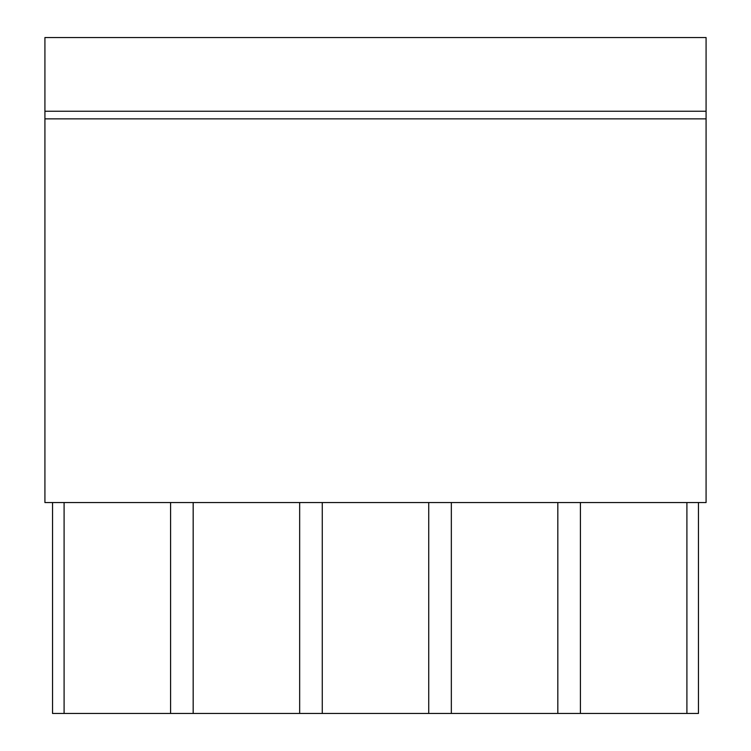 <?xml version="1.0" encoding="UTF-8"?>
<svg xmlns="http://www.w3.org/2000/svg" width="751" height="751" viewBox="0 0 751 751"><rect width="100%" height="100%" fill="white"/><g stroke="black" fill="none" stroke-linecap="round" stroke-linejoin="round"><path stroke-width="1.13" d="M706.081 118.865L706.081 502.55L44.919 502.55L44.919 37.55L706.081 37.55L706.081 118.865L44.919 118.865M170.58 502.55L170.58 713.45L64.098 713.45L64.098 502.55M170.58 713.45L193.176 713.45L193.176 502.55M698.458 502.55L698.458 713.45L193.176 713.45M64.098 713.45L52.542 713.45L52.542 502.55M299.658 713.45L299.658 502.55M322.263 713.45L322.263 502.55M428.737 713.45L428.737 502.55M451.342 713.45L451.342 502.55M557.824 713.45L557.824 502.55M580.42 713.45L580.42 502.55M686.902 713.45L686.902 502.55M706.081 111.242L44.919 111.242"/></g></svg>
